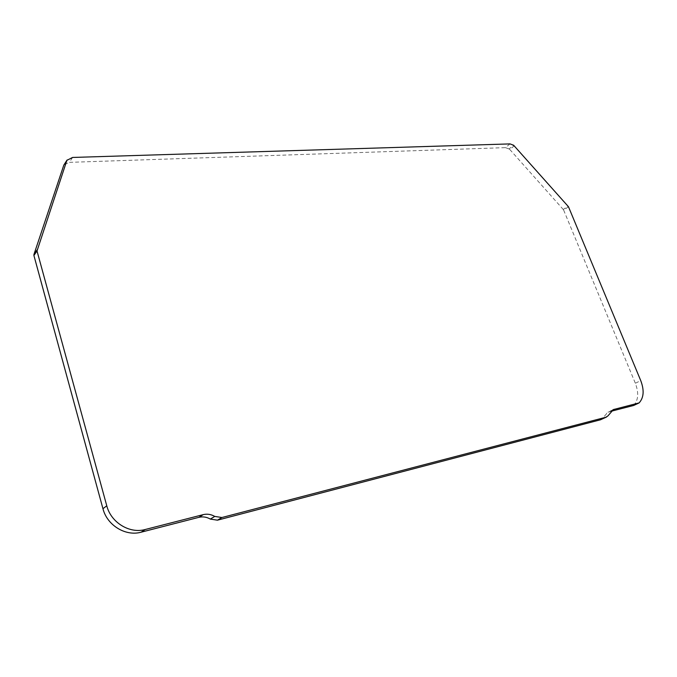 <?xml version="1.0" encoding="UTF-8"?>
<svg xmlns="http://www.w3.org/2000/svg" width="677" height="677" viewBox="0 0 677 677"><rect width="100%" height="100%" fill="white"/><g stroke="black" fill="none" stroke-linecap="round" stroke-linejoin="round"><path stroke-width="0.51" stroke-dasharray="3.38 2.54" d="M601.134 419.545L607.895 415.94M611.72 411.108L607.938 412.158L602.437 418.504M633.621 405.472C638.377 400.31 638.953 392.905 635.339 383.258L640.747 380.618M568.477 206.739L563.662 210.132L635.339 383.258M563.662 210.132L563.256 209.489L568.071 206.096M514.385 145.775L509.806 149.49L563.256 209.489M509.806 149.49L509.045 148.948L513.615 145.233M510.001 143.905L505.44 147.637L509.045 148.948M72.566 157.453L69.409 162.353L505.44 147.637M67.658 159.544L64.518 164.443L69.409 162.353M612.126 410.6L606.668 413.182M612.837 409.907L608.598 411.912M613.387 409.577L607.938 412.158"/><path stroke-width="1.02" d="M607.895 415.94L605.949 417.227L221.912 517.516L214.761 516.416C211.021 514.283 207.17 513.691 203.218 514.638L145.216 529.507C129.637 533.933 110.977 522.576 106.771 505.804L37.015 250.964L66.905 160.339L72.566 157.453L510.001 143.905L513.615 145.233L568.477 206.739L640.747 380.618C644.394 390.299 643.835 397.737 639.088 402.917L613.387 409.577L607.895 415.94M605.949 417.227L600.491 419.791L217.461 520.181L221.912 517.516M600.491 419.791L606.6 416.99M639.088 402.917L633.621 405.472L611.72 411.108M64.103 164.714L66.905 160.339M37.032 249.991L33.926 254.518L63.773 165.23M33.926 254.518L33.909 255.483L37.015 250.964M106.771 505.804L102.946 508.698L33.909 255.483M102.946 508.698C107.101 525.36 125.643 536.616 141.138 532.19L145.216 529.507M214.761 516.416L210.344 519.09C206.629 516.983 202.804 516.399 198.869 517.338L141.138 532.19M210.344 519.09L217.461 520.181M614.047 409.331L612.837 409.907M203.218 514.638L198.869 517.338M63.892 164.968L67.031 160.068"/></g></svg>
